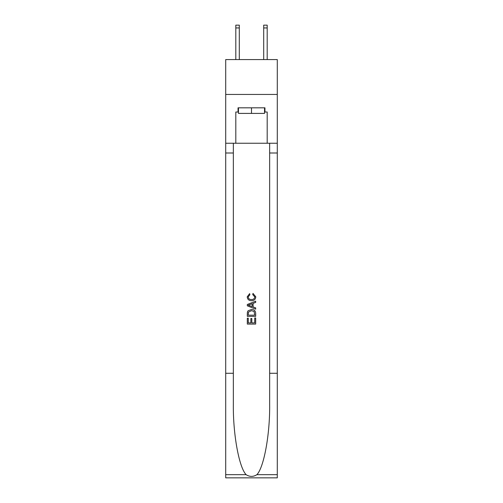 <?xml version="1.0" encoding="UTF-8"?>
<svg xmlns="http://www.w3.org/2000/svg" width="503" height="503" viewBox="0 0 503 503"><rect width="100%" height="100%" fill="white"/><g stroke="black" fill="none" stroke-linecap="round" stroke-linejoin="round"><path stroke-width="0.75" d="M277.291 94.445L277.291 59.587L225.709 59.587L225.709 94.445L277.291 94.445L277.291 143.242L267.187 143.242L267.187 112.012L264.955 112.012L264.955 107.824L238.045 107.824L238.045 112.012L238.466 112.012M263.698 59.587L263.698 25.15L267.187 25.15L267.187 59.587M264.534 107.824L264.534 113.401L238.466 113.401L238.466 107.824M251.5 107.824L251.5 113.401M254.713 317.965L254.713 322.895L251.821 322.895L254.713 322.895L254.713 317.965L255.681 317.965L255.681 324.077L247.313 324.077L247.313 318.179L247.313 324.077M250.852 318.5L250.852 322.895L248.281 322.895L250.852 322.895L250.852 318.5L251.821 318.5L251.821 322.895M248.036 310.797L247.432 312.017L248.036 310.797L251.45 309.49C254.128 309.477 255.537 310.766 255.681 313.356L255.681 316.356L247.313 316.356L247.313 313.495L247.313 316.356M253.003 293.406L252.726 294.582L253.003 293.406L255.788 296.82C255.562 299.386 254.109 300.681 251.437 300.693L251.437 300.693C248.866 300.643 247.457 299.354 247.206 296.839L249.639 293.62L249.89 294.796L248.174 296.902C248.419 298.707 249.507 299.581 251.431 299.518C253.386 299.618 254.518 298.757 254.82 296.927L252.726 294.582M256.895 474.669L277.291 474.669L277.291 477.85L225.709 477.85L225.709 373.283L233.342 373.283L233.342 404.374C232.971 434.083 239 467.281 246.105 474.669C249.702 476.963 253.292 476.963 256.895 474.669C264 467.281 270.029 434.083 269.658 404.374L269.658 143.242M247.313 304.485L247.313 305.811L255.681 309.131L247.313 305.811L247.313 304.485L255.681 301.159L247.313 304.485M269.658 373.283L277.291 373.283L277.291 143.242M225.709 373.283L225.709 94.445M233.342 143.242L233.342 373.283M277.291 474.669L277.291 373.283M225.709 143.242L235.813 143.242L235.813 112.012L238.045 112.012M235.813 143.242L267.187 143.242M264.534 112.012L264.955 112.012M255.681 301.159L255.681 302.41L253.103 303.366L253.103 306.931L255.681 307.88L255.681 309.131M249.821 305.717L252.141 306.572L252.141 303.718L248.281 305.145L249.821 305.717M252.141 303.718L252.141 306.572M247.313 313.495L247.432 312.017M254.122 311.476L254.713 315.174L254.122 311.476L251.431 310.672L248.451 312.099L248.281 315.174L254.713 315.174L248.281 315.174M247.313 318.179L248.281 318.179L248.281 322.895M263.698 25.15L267.187 25.15L263.698 25.15M239.302 59.587L239.302 27.935L235.813 27.935L235.813 25.15L239.302 25.15L239.302 27.935M235.813 59.587L235.813 27.935M269.658 153L277.291 153M233.342 153L225.709 153M225.709 474.669L246.105 474.669M239.302 25.15L235.813 25.15M263.698 27.935L267.187 27.935"/></g></svg>
